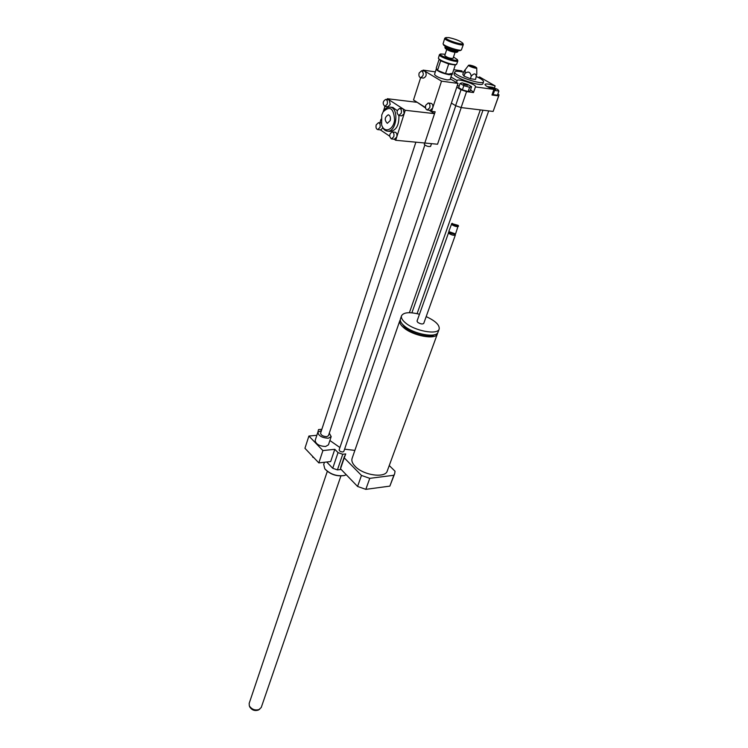 <?xml version="1.0" encoding="UTF-8"?>
<svg xmlns="http://www.w3.org/2000/svg" width="748" height="748" viewBox="0 0 748 748"><rect width="100%" height="100%" fill="white"/><g stroke="black" fill="none" stroke-linecap="round" stroke-linejoin="round"><path stroke-width="1.12" d="M424.817 145.075L328.447 435.701L326.736 436.664C323.033 436.421 320.986 435.243 320.593 433.129L415.879 142.176M312.823 456.579L312.655 457.093L313.926 457.739M312.571 456.317L312.655 457.093M329.288 433.148L331.186 436.608L328.297 438.244C321.986 437.832 318.508 435.832 317.844 432.241L321.434 430.558M331.186 436.608L328.447 444.845L325.548 446.509C319.265 446.117 315.796 444.116 315.151 440.497L317.844 432.241M322.912 450.567L318.826 462.9L304.941 448.295L308.896 436.047L322.912 450.567L334.795 449.305L330.672 461.553L318.826 462.9M316.853 435.28L308.896 436.047M321.855 429.268L318.526 429.576L317.919 432.045M326.726 462.002L332.729 468.267L337.413 469.903L341.153 469.454M334.795 449.305L338.04 452.615L332.729 468.267M400.283 319.798L399.843 320.64C399.264 322.594 400.498 324.903 403.565 327.559C412.812 335.908 436.065 340.153 437.412 333.832L437.58 332.944M401.526 323.061L404.92 327.512C412.242 334.066 430.119 338.377 434.541 334.711M400.451 318.872L400.432 318.919C399.853 320.883 401.096 323.183 404.163 325.829C413.429 334.169 436.701 338.433 438.029 332.131L439.17 329.017C439.74 325.025 435.411 320.892 426.173 316.61M419.46 314.254C409.539 311.785 403.555 312.309 401.517 315.796C400.937 317.75 402.19 320.041 405.266 322.687C414.551 331.009 437.851 335.291 439.17 329.017M448.744 232.217L417.029 321.107L417.711 322.351C420.432 324.015 422.433 324.38 423.723 323.454L455.392 234.928L455.121 234.124M448.426 232.506L449.202 233.619C452.073 235.227 454.13 235.667 455.392 234.928M452.325 223.325L452.774 224.522C455.878 226.12 457.673 226.401 458.169 225.363L451.773 223.568L448.875 231.235L449.931 233.002L454.737 234.292L455.532 233.946M448.931 231.628L455.56 233.937L458.225 225.597M451.502 223.83L452.288 224.933C455.167 226.532 457.243 226.971 458.496 226.261M437.412 333.832L387.268 470.969C385.426 478.477 363.332 475.354 355.094 466.303C352.364 463.433 351.354 460.824 352.074 458.477L352.093 458.412M338.04 452.615L342.752 454.26L345.735 453.933L344.258 457.86L361.471 475.429L369.764 478.346L365.819 489.351L389.858 486.116L394.654 473.764L395.038 471.231L389.259 465.536M369.764 478.346L393.869 475.261L389.858 486.116M393.869 475.261L394.654 473.764M340.882 466.827L340.518 468.79L357.572 486.452L365.819 489.351M344.258 457.86L340.518 468.79M361.471 475.429L357.572 486.452M492.156 88.816L491.268 88.096L492.016 88.012L495.681 89.61L493.914 89.48M467.575 85.3L463.582 84.3L467.575 85.3M488.444 87.217L488.07 86.675L492.371 87.264L497.766 89.442L498.897 91.041L497.42 95.192L493.119 94.622L494.587 90.452L493.699 90.097M493.119 94.622L492.231 94.257M498.897 91.041L494.587 90.452M460.085 83.43L462.105 82.86L467.827 84.496L471.586 86.703L469.604 87.282L463.835 85.646L460.085 83.43L458.655 87.666L462.395 89.891L463.835 85.646M469.604 87.282L468.155 91.527L470.137 90.929L471.586 86.703M468.155 91.527L462.395 89.891M479.459 77.109L478.29 77.465M462.358 71.958L461.843 71.2M497.803 94.108L498.991 94.79L498.654 95.894L491.969 95.005L493.932 89.433C488.201 87.404 485.209 85.73 484.966 84.393C485.976 83.496 489.36 84 495.111 85.917L494.353 88.068M456.495 82.514L457.14 80.56C457.477 78.044 476.682 84.543 475.494 86.768L473.475 92.546L466.556 91.63L461.011 89.723L456.757 87.189M473.578 92.275L470.539 89.76M459.244 85.927L457.252 85.702M453.737 69.695L461.946 70.901M479.515 76.932L495.111 85.917M457.131 80.616L450.96 76.979M498.907 95.454L493.128 111.443L461.114 107.572L455.607 105.674L451.399 103.093M455.607 105.674L461.011 89.723M468.622 65.216L463.676 71.78L462.816 74.323L463.984 76.146L470.37 78.718L475.55 79.456L476.794 73.987L476.747 67.965C476.925 69.171 467.771 66.076 468.622 65.216L470.043 65.132C473.568 65.918 475.803 66.862 476.747 67.965M464.564 70.387C465.34 69.34 465.434 70.406 464.845 73.585L463.984 76.146M464.845 73.585C468.155 70.976 470.286 71.836 471.249 76.165L470.37 78.718M471.249 76.165C474.167 72.949 475.896 73.201 476.429 76.904M470.857 65.6C473.587 66.235 475.111 66.918 475.429 67.638L469.866 65.749L470.857 65.6M476.485 76.614C481.338 78.858 483.694 80.588 483.573 81.794C483.161 85.655 452.867 75.398 454.756 72.042C455.093 71.256 456.822 71.088 459.945 71.528L463.526 72.219M483.573 81.794L482.928 83.645C482.507 87.535 452.231 77.287 454.139 73.902L454.148 73.884M493.128 111.443L498.654 95.894M493.932 89.433L475.419 86.908M461.114 107.572L466.556 91.63M346.24 474.718L344.538 475.457C336.843 476.56 330.261 474.326 324.791 468.772L323.716 464.48M344.314 475.522L344.145 475.569C336.703 476.635 330.326 474.475 325.025 469.099L324.884 468.903M354.87 450.399L344.585 449.174M339.919 447.528L329.887 440.507M461.226 107.581L343.828 451.399L342.836 451.97C340.602 451.829 339.368 451.109 339.143 449.81L455.766 105.73M342.752 454.26L337.413 469.903M249.795 707L249.832 707.075C251.992 710.226 254.872 711.198 258.481 710.011L261.23 707.515L340.892 476.009M327.297 471.38L249.159 703.429L249.327 705.86C251.898 709.6 255.339 710.768 259.64 709.347M453.494 57.054L457.346 59.569C458.982 62.72 437.505 55.539 440.581 53.968L445.182 54.267M439.684 54.436L439.394 54.716C438.253 56.783 457.654 63.262 457.86 60.887L457.346 59.569M457.86 60.887L456.551 64.393C455.476 64.842 452.998 64.524 449.109 63.458C443.246 61.645 439.665 59.924 438.375 58.325L439.394 54.716M455.036 52.407L453.045 58.419C449.969 58.484 447.201 57.559 444.733 55.642L446.706 49.611M455.308 64.983L452.129 74.538L445.518 73.594L448.688 63.991L455.242 65.011L456.476 64.431M438.393 58.353L440.731 60.831L448.688 63.991M457.841 51.696L457.701 51.855C456.514 52.865 445.312 49.116 444.901 47.582L445.088 46.685C444.312 48.078 457.935 52.631 458.066 51.023L457.841 51.696M444.91 47.601L445.387 48.573C448.819 50.967 452.596 52.229 456.719 52.36L457.654 51.883M463.33 44.515L461.385 49.966C459.73 51.397 443.639 46.021 443.068 43.842L444.733 38.298C443.639 40.224 463.171 46.759 463.33 44.515L463.274 44.197M443.087 43.87L443.555 44.843C444.088 46.844 458.87 51.79 460.403 50.471L461.32 49.994M448.875 37.596C455.766 39.158 460.413 41.037 462.816 43.225C464.349 46.152 443.05 39.027 445.901 37.568L448.875 37.596M445.518 73.594L437.543 70.368L440.675 60.766M437.543 70.368L436.252 68.124L439.039 59.569M424.724 143.018L424.275 144.345C426.051 146.066 428.146 146.767 430.558 146.44L431.493 143.653M419.142 73.005L421.685 70.695C424.116 73.491 423.751 75.829 420.582 77.698C419.067 77.081 418.581 75.52 419.142 73.005M424.509 71.097L425.088 71.303C426.93 74.454 426.397 76.717 423.48 78.101L420.647 77.708L413.513 99.98L425.509 107.553M425.743 105.244L428.23 103C429.81 103.617 430.315 105.206 429.745 107.759L427.267 109.993C425.677 109.376 425.173 107.796 425.743 105.244M431.063 103.346L431.129 103.355C432.709 103.972 433.214 105.552 432.643 108.105L430.156 110.33L427.323 110.003M422.854 70.864L423.097 70.106L441.526 81.149L431.559 111.377L429.857 110.293M450.333 78.867L458.028 83.421L437.543 144.224L424.808 143.018L435.158 111.789L431.559 111.377M448.959 74.716L451.783 74.491L450.09 79.606L447.229 79.924C440.198 78.4 435.953 76.558 434.513 74.407L436.206 69.199C437.664 71.322 441.918 73.164 448.959 74.716M448.828 74.061L451.483 73.482M423.097 70.106L435.336 71.864M458.028 83.421L441.526 81.149M425.584 107.993L416.608 101.934M387.221 104.159C387.754 101.597 387.268 100.008 385.744 99.4C382.696 101.345 382.396 103.682 384.846 106.403L387.221 104.159M385.744 99.4L389.287 99.97L390.194 104.514L387.819 106.749L384.846 106.403M393.766 136.753C394.308 134.144 393.794 132.536 392.204 131.929C389.156 133.929 388.904 136.267 391.438 138.932L393.766 136.753M392.204 131.929L395.178 132.228C396.767 132.835 397.291 134.434 396.739 137.034L394.411 139.212L391.438 138.932M402.62 108.778L403.275 109.012L404.21 113.612L395.701 140.278L394.074 139.175M387.099 99.559L387.352 98.727L405.266 110.293L404.21 113.612L401.779 115.856L398.862 115.529M379.881 122.831L380.994 119.25M383.191 111.77L384.968 106.422M382.892 127.908L380.676 129.89L377.768 129.6M389.624 136.155L380.358 129.862M392.84 107.441L397.281 110.639M398.918 115.538C399.17 125.197 396.262 130.489 390.185 131.424L387.408 131.143M379.993 127.431L377.712 129.6C376.179 129.002 375.674 127.422 376.197 124.86L378.479 122.681C380.021 123.28 380.517 124.86 379.993 127.431M401.218 113.275L398.796 115.519C396.272 112.78 396.571 110.414 399.694 108.432C401.265 109.058 401.779 110.667 401.218 113.275M390.176 120.634L387.305 123.345C384.257 120.045 384.594 117.193 388.315 114.771C390.222 115.519 390.839 117.473 390.176 120.634M390.484 118.623L390.325 120.063M381.742 115.042L383.126 111.891C389.886 105.459 393.71 108.142 394.598 119.942C393.485 130.236 384.126 133.583 381.611 124.794L381.742 115.042M383.126 111.891L383.444 111.33C385.342 108.292 387.548 106.889 390.063 107.123C399.572 107.843 396.534 132.92 387.212 131.124C384.734 130.713 382.929 128.796 381.798 125.393L381.611 124.794M395.701 140.278L424.808 143.018L434.541 113.649L405.266 110.293M434.541 113.649L429.09 110.208M416.505 102.252L387.352 98.727M400.432 318.919L401.517 315.796M458.169 225.363L458.449 225.896M352.074 458.477L399.843 320.64M344.594 456L340.854 466.911M454.756 72.042L454.139 73.902M324.454 462.264L323.697 464.527M409.399 312.701L480.3 109.891M417.094 313.655L488.706 110.91M411.896 312.823L482.965 110.218M249.832 707.075L249.327 705.86M440.581 53.968L439.609 54.473M445.901 37.568L444.92 38.083M462.816 43.225L463.293 44.225M445.154 46.17L445.088 46.685M424.574 71.107L421.685 70.695M431.129 103.355L428.23 103M381.181 122.962L378.479 122.681M402.686 108.778L399.694 108.432M390.063 107.123L393.046 107.46"/></g></svg>
